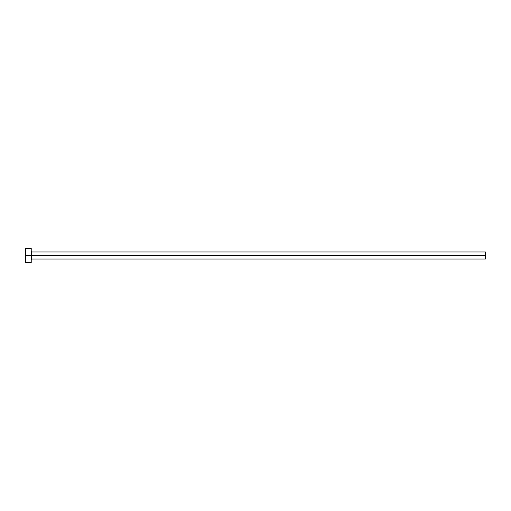 <?xml version="1.0" encoding="UTF-8"?>
<svg xmlns="http://www.w3.org/2000/svg" width="511" height="511" viewBox="0 0 511 511"><rect width="100%" height="100%" fill="white"/><g stroke="black" fill="none" stroke-linecap="round" stroke-linejoin="round"><path stroke-width="0.77" d="M25.55 262.597L25.55 248.403L25.55 255.5L485.45 255.5L485.45 259.051L485.45 255.5L31.797 255.5L31.797 251.949L31.797 255.5L25.55 255.5L25.55 262.597L31.228 262.597L31.228 248.403L31.228 262.597M31.228 259.614L31.797 259.051L31.797 255.5L31.797 259.051L485.45 259.051M485.45 255.5L485.45 251.949L485.45 255.5M485.45 251.949L31.797 251.949L31.228 251.386M25.55 248.403L31.228 248.403"/></g></svg>
